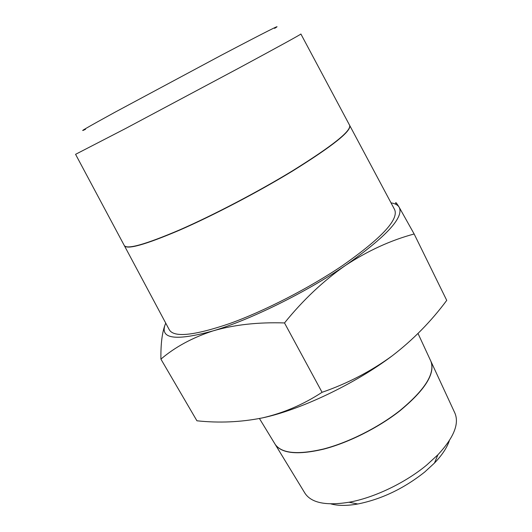 <?xml version="1.0" encoding="UTF-8"?>
<svg xmlns="http://www.w3.org/2000/svg" width="532" height="532" viewBox="0 0 532 532"><rect width="100%" height="100%" fill="white"/><g stroke="black" fill="none" stroke-linecap="round" stroke-linejoin="round"><path stroke-width="0.8" d="M454.727 412.739L454.966 413.258C459.382 423.938 453.683 437.789 437.883 454.807L426.691 465.061C405.165 482.95 373.929 497.846 349.045 502.241C326.109 505.905 311.433 502.94 305.016 493.33L304.716 492.838M305.016 493.33L275.27 444.513C281.707 453.59 297.747 455.159 323.396 449.214C348.121 442.857 377.946 427.967 399.545 411.11C424.982 390.175 435.449 373.597 430.947 361.388L430.734 360.922M449.367 440.596C447.046 447.618 442.079 455.106 434.464 463.066L424.789 471.964C403.981 488.496 381.657 499.169 357.803 503.997C346.957 505.899 337.966 505.859 330.844 503.877M430.661 360.763L430.873 361.235C435.376 373.437 424.902 390.009 399.466 410.943C377.86 427.808 348.034 442.697 323.31 449.055C297.654 455.006 281.614 453.437 275.184 444.366L274.911 443.927M300.899 34.015L349.544 125.153C351.925 130.453 332.872 145.702 292.394 170.885C258.067 191.786 213.152 215.267 179.55 229.937C145.189 244.56 126.756 249.734 124.249 245.452L75.571 154.327L125.426 128.598L237.824 68.661C279.692 46.071 300.72 34.52 300.893 34.001M85.519 129.323C77.24 133.239 87.055 127.54 114.972 112.232L221.206 55.295C266.233 31.641 284.028 22.663 274.592 28.369M124.348 245.638C126.902 249.9 145.362 244.727 179.716 230.103C213.312 215.433 258.193 191.972 292.5 171.078C332.972 145.888 352.018 130.633 349.637 125.326M349.743 125.525L394.511 209.395C399.246 219.118 382.023 237.771 342.834 265.362C309.431 287.992 264.344 311.127 229.565 323.596C193.881 335.719 173.771 337.74 169.236 329.674L124.448 245.824M165.758 323.157L165.485 323.762C159.241 338.931 175.101 341.305 213.066 330.884C250.087 319.885 306.186 292.294 345.66 265.308C367.925 250.725 390.754 240.284 414.149 233.987L399.106 207.121C396.347 202.679 395.249 201.508 395.815 203.61M165.485 323.762C162.213 331.735 160.691 343.526 160.917 359.133C175.028 347.05 192.411 337.64 213.066 330.884C234.186 324.726 258 322.079 284.507 322.944C303.047 299.995 323.436 280.783 345.66 265.308C386.485 236.507 404.3 217.109 399.106 207.121C397.703 204.906 395.01 203.49 391.027 202.872M414.149 233.987L446.734 300.374C431.139 321.401 412.978 339.875 392.257 355.795C370.937 371.329 347.542 383.499 322.066 392.303C303.24 404.599 283.263 413.145 262.15 417.953C240.71 422.202 218.965 423.146 196.92 420.792L160.917 359.133M322.066 392.303L284.507 322.944M262.15 417.953C299.855 410.112 354.831 384.051 392.257 355.795M454.966 413.258L430.947 361.388M434.464 463.066L437.883 454.807M430.873 361.235L418.019 333.471M275.184 444.366L259.436 418.518M357.803 503.997L349.045 502.241"/></g></svg>
